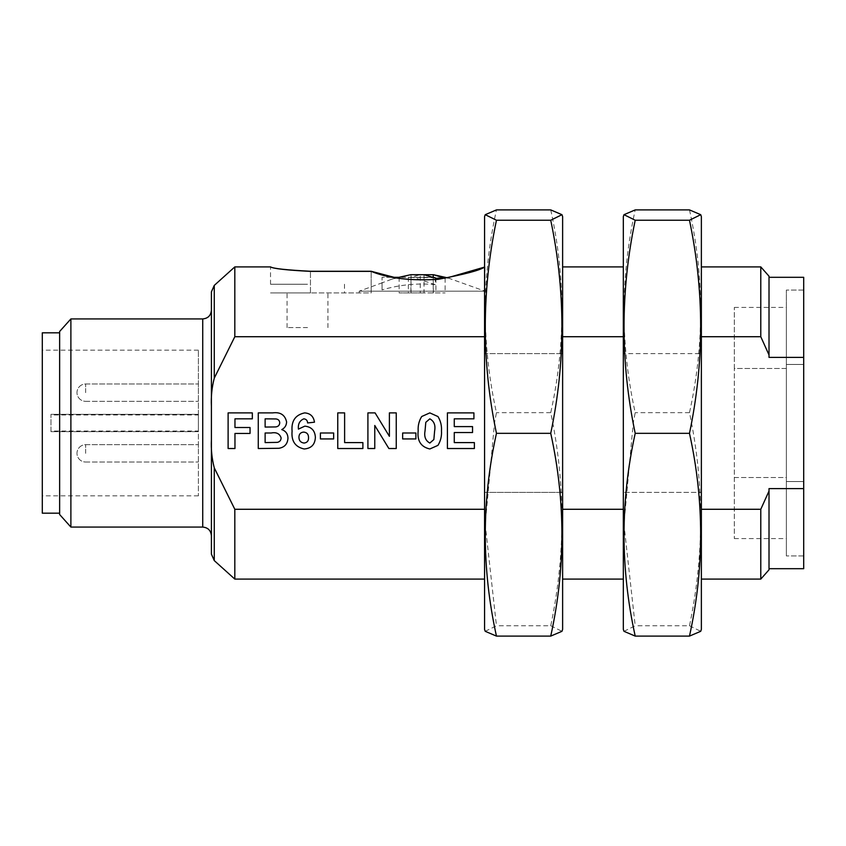 <?xml version="1.0" encoding="UTF-8"?>
<svg xmlns="http://www.w3.org/2000/svg" width="846" height="846" viewBox="0 0 846 846"><rect width="100%" height="100%" fill="white"/><g stroke="black" fill="none" stroke-linecap="round" stroke-linejoin="round"><path stroke-width="0.63" stroke-dasharray="4.23 3.17" d="M786.357 364.467L786.357 555.917L786.357 364.467L803.7 364.467L786.357 364.467L786.357 290.083L786.357 364.467L803.7 364.467L803.7 290.083L803.7 364.467L786.357 364.467L786.357 481.533L786.357 364.467M803.7 481.533L786.357 481.533L803.7 481.533L786.357 481.533L803.7 481.533L803.7 555.917L803.7 364.467L803.7 481.533M198.398 453.35L198.398 444.679L198.398 453.35M198.398 392.65L198.398 383.978L198.398 392.65M307.51 284.245L270.53 284.245L307.51 284.245M307.51 292.917L270.53 292.917L307.51 292.917M371.161 291.183C355.331 291.183 355.331 291.183 371.161 291.183C355.331 291.183 355.331 291.183 371.161 291.183L485.033 291.183L371.161 291.183L485.033 291.183L371.161 291.183L371.161 271.376L371.161 292.917L310.461 292.917L371.161 292.917L371.161 291.183M413.038 277.308L435.267 277.308L435.267 284.647L413.038 277.308L410.712 277.308L420.24 274.707L420.24 292.917L399.143 292.917L445.123 292.917L420.24 292.917M435.267 284.647C417.533 282.976 399.798 284.721 382.054 289.882L382.054 282.85L391.296 279.37L411.04 274.696L410.881 292.917M359.233 292.917L359.233 291.183L382.054 282.85L382.054 277.308L393.147 277.308M433.385 292.917L433.226 274.707M422.524 274.707L420.24 274.707M401.469 277.308L410.712 277.308M435.267 277.308L382.054 277.308L382.054 289.882M398.413 277.308L400.211 277.308M310.461 292.917L270.53 292.917L310.461 292.917L310.461 271.376L310.461 292.917M234.818 579.098L234.818 509.281L484.568 509.281L484.568 579.098L484.568 492.372L562.622 492.372L562.622 579.098L562.622 509.281L623.322 509.281L623.322 579.098L623.322 509.281M394.025 277.308L447.523 277.805M760.787 266.902L760.787 336.719L701.366 336.719L701.366 353.628L623.322 353.628L623.322 266.902L623.322 336.719L562.622 336.719L562.622 353.628L484.568 353.628L484.568 266.902L484.568 336.719L234.818 336.719L234.818 266.902M562.622 336.719L562.622 492.372L484.568 492.372L484.568 509.281M701.366 509.281L701.366 492.372L623.322 492.372L701.366 492.372L701.366 579.098L701.366 509.281L760.787 509.281L760.787 579.098M623.322 336.719L623.322 353.628L701.366 353.628L701.366 266.902L701.366 336.719M484.568 336.719L484.568 353.628L562.622 353.628L562.622 509.281M474.373 442.595L474.373 448.528L447.418 448.528L447.418 412.89L473.919 412.89L473.919 418.833L454.27 418.833L454.27 426.596L472.544 426.596L472.544 432.539L454.27 432.539L454.27 442.595L474.373 442.595M418.178 430.878C417.839 425.665 419.013 420.874 421.699 416.518L429.821 412.89L437.974 416.56C440.65 420.927 441.813 425.728 441.475 430.952C441.813 436.187 440.639 440.988 437.953 445.366L429.821 448.983C420.917 446.9 417.036 440.872 418.178 430.878M270.339 448.528L258.273 448.528L258.273 412.89L272.624 412.89C280.322 411.865 284.975 414.857 286.593 421.858C286.487 425.379 284.88 427.96 281.771 429.588C285.8 431.037 287.862 433.903 287.968 438.196C287.587 443.949 284.594 447.312 278.969 448.285L270.339 448.528M234.966 433.448L234.966 448.528L228.113 448.528L228.113 412.89L252.33 412.89L252.33 418.833L234.966 418.833L234.966 427.516L250.046 427.516L250.046 433.448L234.966 433.448M292.082 431.185C291.183 420.959 295.391 414.857 304.687 412.89C310.366 413.334 313.623 416.433 314.469 422.196L307.616 422.947C307.458 420.462 306.189 419.098 303.809 418.833C299.695 420.589 297.898 424.015 298.416 429.123L304.846 426.141C311.497 426.881 315.008 430.625 315.378 437.361C315.029 444.552 311.296 448.422 304.169 448.983C295.222 447.005 291.193 441.073 292.082 431.185M333.652 432.993L333.652 438.937L320.401 438.937L320.401 432.993L333.652 432.993M362.892 442.595L362.892 448.528L337.766 448.528L337.766 412.89L344.618 412.89L344.618 442.595L362.892 442.595M374.767 425.475L374.767 448.528L367.915 448.528L367.915 412.89L375.085 412.89L389.393 436.314L389.393 412.89L396.245 412.89L396.245 448.528L388.874 448.528L374.767 425.475M415.894 432.993L415.894 438.937L402.643 438.937L402.643 432.993L415.894 432.993M42.3 423L42.3 350.159L42.3 423M198.398 423L198.398 414.974L50.972 414.974L50.972 414.329L198.398 414.329L198.398 350.159L198.398 495.841L198.398 431.672L50.972 431.672L198.398 431.672L198.398 414.329L50.972 414.329L50.972 431.672L50.972 431.026L198.398 431.026L198.398 423M198.398 414.974L198.398 431.026M211.405 535.74L211.405 406.26C210.929 396.711 211.891 387.341 214.271 378.141L234.818 336.719M234.818 509.281L214.271 467.859C211.881 458.638 210.929 449.258 211.405 439.74L211.405 554.151M769.014 569.802L769.014 491.04L760.787 509.281M803.7 568.692L803.7 488.607L769.014 488.607L769.014 568.692L769.014 491.04M70.884 318.931L70.884 527.069M211.405 291.849L211.405 439.74M59.643 331.463L59.643 514.537M42.3 332.816L42.3 513.184M59.643 423L59.643 332.816L59.643 423M760.787 336.719L769.014 354.96L769.014 276.198M803.7 364.467L803.7 290.083L803.7 364.467M803.7 277.308L803.7 488.607M769.014 354.96L769.014 277.308L769.014 357.393L803.7 357.393M786.357 481.533L786.357 555.917L786.357 481.533M786.357 368.475L786.357 477.525L786.357 307.426L786.357 368.475L734.328 368.475L734.328 307.426L734.328 368.475L786.357 368.475M786.357 477.525L786.357 538.574L786.357 477.525L734.328 477.525L734.328 368.475L734.328 477.525L786.357 477.525M734.328 477.525L734.328 538.574L734.328 477.525M50.972 431.026L50.972 414.974M269.472 418.833L265.126 418.833L265.126 427.061L275.574 426.934C278.112 426.691 279.497 425.337 279.74 422.884C279.592 420.536 278.323 419.225 275.944 418.95L269.472 418.833M271.228 432.993L265.126 432.993L265.126 442.595L277.308 442.373C279.751 441.855 281.02 440.364 281.115 437.89C279.677 433.628 276.378 431.999 271.228 432.993M303.693 432.084C300.584 432.359 298.998 434.061 298.934 437.213C298.987 440.639 300.69 442.595 304.031 443.05C307.13 442.701 308.631 440.925 308.526 437.71C308.589 434.326 306.982 432.443 303.693 432.084M434.622 430.952C435.679 425.21 434.083 421.171 429.821 418.833L425.792 422.334L425.03 430.952C423.973 436.695 425.57 440.724 429.821 443.05L433.861 439.55L434.622 430.952M701.366 216.576L701.366 629.424M701.366 353.628L701.366 492.372L701.366 353.628M623.322 216.576L623.322 629.424M623.322 353.628L623.322 492.372L623.322 353.628M623.988 631.317L635.209 625.765L623.946 524.383L633.242 423L635.209 412.668C620.319 345.083 620.319 277.488 635.209 209.903M689.479 209.903C704.38 277.488 704.38 345.083 689.479 412.668C704.38 483.701 704.38 554.733 689.479 625.765L635.209 625.765M689.479 625.765L700.7 631.317M689.479 412.668L635.209 412.668M562.622 216.576L562.622 629.424M484.568 216.576L484.568 629.424M484.568 353.628L484.568 492.372L484.568 353.628M485.234 631.317L496.454 625.765L485.202 524.383L494.487 423L496.454 412.668C481.564 345.083 481.564 277.488 496.454 209.903M550.735 209.903C565.625 277.488 565.625 345.083 550.735 412.668C565.625 483.701 565.625 554.733 550.735 625.765L496.454 625.765M550.735 625.765L561.956 631.317M550.735 412.668L496.454 412.668M307.51 327.603L287.069 327.603L307.51 327.603M411.04 274.696L411.04 292.917M424.026 274.707L424.026 292.917M435.933 278.239L435.933 292.917M445.123 278.239L445.123 292.917M433.226 277.213L433.226 292.917M408.332 277.308L408.332 292.917M399.143 277.308L399.143 292.917M85.658 453.35L85.658 444.679L85.658 453.35M85.658 392.65L85.658 383.978L85.658 392.65M214.271 378.141L214.271 285.398M214.271 560.602L214.271 467.859M202.733 318.931L202.733 527.069M59.643 431.672L59.643 414.329M803.7 290.083L786.357 290.083L803.7 290.083M803.7 555.917L786.357 555.917L803.7 555.917M85.658 462.022L198.398 462.022L85.658 462.022A8.671 8.671 0 0 1 76.986 453.35A8.671 8.671 0 0 1 85.658 444.679L198.398 444.679L85.658 444.679A8.671 8.671 0 0 0 76.986 453.35A8.671 8.671 0 0 0 85.658 462.022M85.658 401.321L198.398 401.321L85.658 401.321A8.671 8.671 0 0 1 76.986 392.65A8.671 8.671 0 0 1 85.658 383.978L198.398 383.978L85.658 383.978A8.671 8.671 0 0 0 76.986 392.65A8.671 8.671 0 0 0 85.658 401.321M270.53 284.245L270.53 266.902M344.481 284.245L344.481 292.917M485.033 266.902L485.033 291.183L447.925 277.922M391.296 279.37L396.256 277.9M198.398 350.159L42.3 350.159M198.398 495.841L42.3 495.841M734.328 307.426L786.357 307.426M734.328 538.574L786.357 538.574M327.941 327.603L327.941 292.917M287.069 327.603L287.069 292.917"/><path stroke-width="1.27" d="M411.04 274.696L424.026 274.707L435.933 278.239L445.123 278.239L433.385 274.707L447.925 277.922M433.226 277.213L433.226 274.707L422.524 274.707M393.147 277.308L398.413 277.308M484.568 509.281L234.818 509.281L234.818 579.098L484.568 579.098M484.568 267.103C479.862 270.339 464.338 274.421 438.027 279.349C410.532 280.967 388.251 278.302 371.161 271.376L310.461 271.376C286.456 270.128 273.142 268.637 270.53 266.902C273.173 268.573 286.477 270.022 310.461 271.259L371.161 271.259L394.025 277.308M447.523 277.805L484.568 267.082M270.53 266.902L234.818 266.902L234.818 336.719L484.568 336.719M310.461 271.376C286.456 270.128 273.142 268.637 270.53 266.902C273.173 268.573 286.477 270.022 310.461 271.259L310.461 271.376M623.322 509.281L562.622 509.281M562.622 336.719L623.322 336.719M769.014 354.96L760.787 336.719L760.787 266.902L769.014 276.198L769.014 357.393L803.7 357.393L803.7 488.607L769.014 488.607L769.014 491.04L760.787 509.281L701.366 509.281M701.366 336.719L760.787 336.719M234.818 336.719L214.271 378.141C211.881 387.362 210.929 396.742 211.405 406.26L211.405 535.74C210.887 530.463 208 527.576 202.733 527.069L202.733 318.931C208 318.424 210.887 315.537 211.405 310.26M211.405 439.74C210.929 449.289 211.891 458.659 214.271 467.859L214.271 560.602L211.405 554.151L211.405 291.849L214.271 285.398L214.271 378.141M214.271 467.859L234.818 509.281M760.787 509.281L760.787 579.098L701.366 579.098M769.014 491.04L769.014 569.802L760.787 579.098M769.014 568.692L803.7 568.692L803.7 488.607M70.884 318.931L59.643 331.463L59.643 514.537L70.884 527.069L70.884 318.931L202.733 318.931M59.643 513.184L42.3 513.184L42.3 332.816L59.643 332.816M803.7 357.393L803.7 277.308L769.014 277.308M234.966 448.528L228.113 448.528L228.113 412.89L252.33 412.89L252.33 418.833L234.966 418.833L234.966 427.516L250.046 427.516L250.046 433.448L234.966 433.448L234.966 448.528M265.126 418.833L265.126 427.061L275.574 426.934C278.112 426.691 279.497 425.337 279.74 422.884C279.592 420.536 278.323 419.225 275.944 418.95L265.126 418.833M258.273 448.528L258.273 412.89L272.624 412.89C280.322 411.865 284.975 414.857 286.593 421.858C286.487 425.379 284.88 427.96 281.771 429.588C285.8 431.037 287.862 433.903 287.968 438.196C287.587 443.949 284.594 447.312 278.969 448.285L258.273 448.528M265.126 432.993L265.126 442.595L277.308 442.373C279.751 441.855 281.02 440.364 281.115 437.89C279.677 433.628 276.378 431.999 271.228 432.993L265.126 432.993M304.687 412.89C310.366 413.334 313.623 416.433 314.469 422.196L307.616 422.947C307.458 420.462 306.189 419.098 303.809 418.833C299.695 420.589 297.898 424.015 298.416 429.123L304.846 426.141C311.497 426.881 315.008 430.625 315.378 437.361C315.029 444.552 311.296 448.422 304.169 448.983C295.222 447.005 291.193 441.073 292.082 431.185C291.183 420.959 295.391 414.857 304.687 412.89M298.934 437.213C298.987 440.639 300.69 442.595 304.031 443.05C307.13 442.701 308.631 440.925 308.526 437.71C308.589 434.326 306.982 432.443 303.693 432.084C300.584 432.359 298.998 434.061 298.934 437.213M333.652 438.937L320.401 438.937L320.401 432.993L333.652 432.993L333.652 438.937M362.892 448.528L337.766 448.528L337.766 412.89L344.618 412.89L344.618 442.595L362.892 442.595L362.892 448.528M374.767 448.528L367.915 448.528L367.915 412.89L375.085 412.89L389.393 436.314L389.393 412.89L396.245 412.89L396.245 448.528L388.874 448.528L374.767 425.475L374.767 448.528M415.894 438.937L402.643 438.937L402.643 432.993L415.894 432.993L415.894 438.937M421.699 416.518L429.821 412.89L437.974 416.56C440.65 420.927 441.813 425.728 441.475 430.952C441.813 436.187 440.639 440.988 437.953 445.366L429.821 448.983C420.917 446.9 417.036 440.872 418.178 430.878C417.839 425.665 419.013 420.874 421.699 416.518M429.821 418.833L425.792 422.334L425.03 430.952C423.973 436.695 425.57 440.724 429.821 443.05L433.861 439.55L434.622 430.952C435.679 425.21 434.083 421.171 429.821 418.833M474.373 448.528L447.418 448.528L447.418 412.89L473.919 412.89L473.919 418.833L454.27 418.833L454.27 426.596L472.544 426.596L472.544 432.539L454.27 432.539L454.27 442.595L474.373 442.595L474.373 448.528M635.209 636.097L689.479 636.097L700.7 631.317L701.366 629.424L701.366 216.576L700.71 214.683L689.479 209.903L635.209 209.903L623.988 214.683L635.209 220.235C620.319 291.267 620.319 362.3 635.209 433.332C620.319 500.917 620.319 568.512 635.209 636.097L623.988 631.317L623.322 629.424L623.322 216.576L623.988 214.683M689.479 636.097C704.38 568.512 704.38 500.917 689.479 433.332C704.38 362.3 704.38 291.267 689.479 220.235L635.209 220.235M689.479 220.235L700.7 214.683M689.479 433.332L635.209 433.332M496.454 636.097L550.735 636.097L561.956 631.317L562.622 629.424L562.622 216.576L561.956 214.683L550.735 209.903L496.454 209.903L485.234 214.683L496.454 220.235C481.564 291.267 481.564 362.3 496.454 433.332C481.564 500.917 481.564 568.512 496.454 636.097L485.234 631.317L484.568 629.424L484.568 216.576L485.234 214.683M550.735 636.097C565.625 568.512 565.625 500.917 550.735 433.332C565.625 362.3 565.625 291.267 550.735 220.235L496.454 220.235M550.735 220.235L561.956 214.683M550.735 433.332L496.454 433.332M396.256 277.9L410.881 274.686M623.322 579.098L562.622 579.098M623.322 266.902L562.622 266.902M214.271 285.398L234.818 266.902M760.787 266.902L701.366 266.902M70.884 527.069L202.733 527.069M214.271 560.602L234.818 579.098"/></g></svg>
